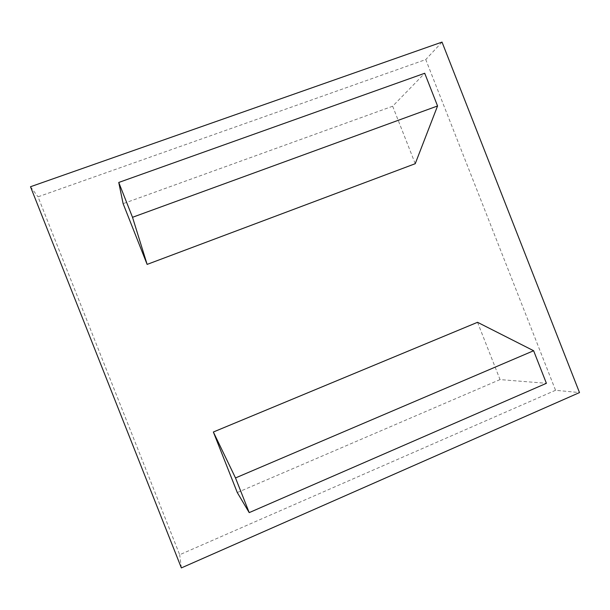 <?xml version="1.0" encoding="UTF-8"?>
<svg xmlns="http://www.w3.org/2000/svg" width="610" height="610" viewBox="0 0 610 610"><rect width="100%" height="100%" fill="white"/><g stroke="black" fill="none" stroke-linecap="round" stroke-linejoin="round"><path stroke-width="0.46" stroke-dasharray="3.05 2.29" d="M477.531 322.301L500.04 379.588L546.408 383.309M500.04 379.588L237.282 492.544M415.235 163.701L392.657 106.224L424.72 73.261M392.657 106.224L123.121 203.656M555.55 390.286L179.683 554.742L38.026 196.824L425.757 59.559L555.55 390.286L579.5 392.581M442.021 42.09L425.757 59.559M30.5 186.736L38.026 196.824M181.368 567.91L179.683 554.742"/><path stroke-width="0.91" d="M249.208 512.621L546.408 383.309L533.62 350.735L235.506 477.943L213.363 432.01L237.282 492.544L249.208 512.621L235.506 477.943M533.62 350.735L477.531 322.301L213.363 432.01M132.515 217.297L147.132 264.397L123.121 203.656L118.752 182.459L132.515 217.297L437.553 105.972L415.235 163.701L147.132 264.397M118.752 182.459L424.72 73.261L437.553 105.972M579.5 392.581L442.021 42.09L30.5 186.736L181.368 567.91L579.5 392.581"/></g></svg>
